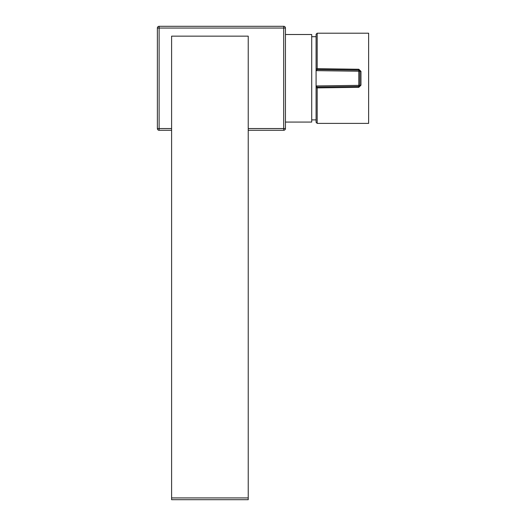 <?xml version="1.0" encoding="UTF-8"?>
<svg xmlns="http://www.w3.org/2000/svg" width="526" height="526" viewBox="0 0 526 526"><rect width="100%" height="100%" fill="white"/><g stroke="black" fill="none" stroke-linecap="round" stroke-linejoin="round"><path stroke-width="0.79" d="M171.601 130.284L159.122 130.284L159.122 128.535L157.373 128.535L157.373 28.049L159.122 28.049L159.122 128.535L171.601 128.535M248.226 128.535L283.685 128.535L283.685 130.284L248.226 130.284M285.44 28.049L285.44 128.535A1.749 1.749 0 0 1 283.685 130.284A1.749 1.749 0 0 0 285.44 128.535L283.685 128.535L283.685 28.049L159.122 28.049L159.122 26.3L283.685 26.3L283.685 28.049L285.44 28.049A1.749 1.749 0 0 0 283.685 26.3A1.749 1.749 0 0 1 285.44 28.049M157.373 128.535A1.749 1.749 0 0 0 159.122 130.284A1.749 1.749 0 0 1 157.373 128.535M159.122 26.3A1.749 1.749 0 0 0 157.373 28.049A1.749 1.749 0 0 1 159.122 26.3M171.601 497.925L171.601 499.7L248.226 499.7L248.226 497.925L171.601 497.925L171.601 36.149L248.226 36.149L248.226 497.925M285.44 34.512L311.708 34.512L311.708 122.078L285.44 122.078M316.087 70.629L317.185 69.55L358.791 70.136L358.791 71.227L360.967 71.391L360.967 85.192L358.804 87.329L317.185 87.895L317.198 87.033L358.791 86.455L317.185 87.033L316.087 85.955L358.791 85.357L358.791 71.227L316.087 70.648A1.091 1.091 0 0 1 316.087 70.635L316.087 119.889L311.708 119.889M316.087 36.702L316.087 68.926L316.087 34.289L316.087 36.702L311.708 36.702M317.185 69.55A1.091 1.091 0 0 1 317.198 69.55L317.185 68.689L316.087 68.926L316.087 85.942A1.091 1.091 0 0 1 316.087 85.942L316.087 85.955M360.967 85.192L359.869 85.357A1.091 1.091 0 0 1 358.791 86.455L358.791 85.357L359.869 85.357L359.869 71.227A1.091 1.091 0 0 0 358.791 70.136L358.804 69.254L317.185 68.689L317.185 33.197L368.627 33.197L368.627 123.393L317.185 123.393L316.087 122.295L316.087 85.942M360.967 71.391L358.804 69.254M317.185 123.393L317.185 87.895L316.087 87.664M358.804 87.329L358.791 86.455M317.185 33.197L316.087 34.289"/></g></svg>
